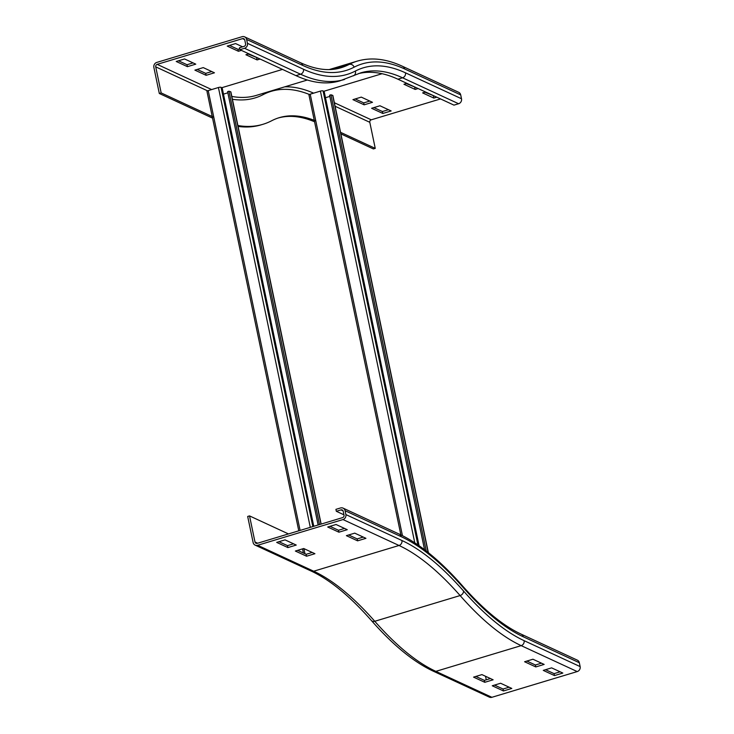 <?xml version="1.0" encoding="UTF-8"?>
<svg xmlns="http://www.w3.org/2000/svg" width="734" height="734" viewBox="0 0 734 734"><rect width="100%" height="100%" fill="white"/><g stroke="black" fill="none" stroke-linecap="round" stroke-linejoin="round"><path stroke-width="1.1" d="M418.123 88.548L415.16 89.438L403.948 84.254L406.911 83.364M406.232 83.566L415.435 87.309M414.756 87.511L415.16 89.438M436.803 97.191L433.84 98.09L422.628 92.897L425.592 92.007M424.913 92.209L434.115 95.952M433.436 96.154L433.84 98.09M260.084 59.032L257.12 59.922L245.908 54.738L248.872 53.848M248.193 54.05L257.395 57.784M257.12 59.922L256.716 57.995M241.403 50.389L238.44 51.279L227.228 46.095L235.577 43.572L242.587 46.82M229.513 45.407L238.036 49.352L239.715 48.848M238.44 51.279L238.036 49.352M372.487 102.31L364.137 104.824L352.935 99.64L361.275 97.117L372.487 102.31M355.21 98.952L363.734 102.898L369.798 101.063M363.734 102.898L364.137 104.824M391.167 110.953L382.818 113.467L371.615 108.283L379.955 105.769L391.167 110.953M373.89 107.595L382.414 111.54L388.479 109.705M382.414 111.54L382.818 113.467M440.538 98.925L371.248 119.816A2.037 1.863 -65.2 0 0 369.798 122.303L375.248 148.378L373.386 148.938L340.888 133.891M358.531 73.593A459.576 143.928 -106.8 0 1 397.929 79.208L453.97 105.136L458.603 103.742A4.083 3.734 114.8 0 0 461.512 98.76L460.704 94.897A4.083 3.734 114.8 0 0 458.704 92.31L402.663 66.381A4.083 3.734 114.8 0 1 404.663 68.959L460.704 94.897M340.558 132.322L375.248 148.378M237.889 125.532A503.441 157.663 73.2 0 0 262.974 124.294A503.441 157.663 73.2 0 0 271.626 120.771A440.189 137.854 -106.8 0 1 279.186 117.688A440.189 137.854 -106.8 0 1 315.803 120.954M278.259 117.981A440.189 137.854 -106.8 0 1 314.565 121.771M353.522 75.804A4.083 3.872 62.5 0 0 355.348 71.06A479.972 150.314 73.2 0 1 303.472 69.244A4.083 3.734 114.8 0 1 300.573 74.226L295.93 75.62A484.055 151.589 73.2 0 0 339.934 80.841L360.779 72.85A459.576 143.928 -106.8 0 1 402.562 77.804L397.929 79.208M238.073 126.413A503.441 157.663 73.2 0 0 261.12 124.853L262.974 124.294M203.245 67.601L214.447 72.794L206.107 75.308L194.895 70.125L203.245 67.601M197.18 69.436L205.703 73.372L211.768 71.547M206.107 75.308L205.703 73.372M184.564 58.959L195.767 64.142L187.427 66.666L176.215 61.472L184.564 58.959M178.5 60.784L187.023 64.73L193.088 62.904M187.427 66.666L187.023 64.73M213.787 117.275L161.168 92.924L155.718 66.849A2.037 1.863 114.8 0 1 157.177 64.363L242.514 38.636A2.037 1.863 114.8 0 1 244.771 40.003L245.578 43.866A2.037 1.863 114.8 0 1 244.128 46.361L239.486 47.756L239.89 49.683L244.532 48.288A4.083 3.734 -65.2 0 0 247.431 43.306L246.624 39.443A4.083 3.734 -65.2 0 0 242.11 36.7L156.773 62.427A4.083 3.734 -65.2 0 0 153.865 67.409L159.315 93.484L212.557 118.128M295.93 75.62L239.89 49.683M161.168 92.924L159.315 93.484M543.27 670.39L551.619 667.867L562.831 673.06L554.482 675.574L543.27 670.39M545.555 669.702L554.078 673.647L560.143 671.812M554.482 675.574L554.078 673.647M535.802 666.931L524.59 661.747L532.939 659.224L544.151 664.417L535.802 666.931L535.398 664.995L541.463 663.169M526.874 661.059L535.398 664.995M354.733 533.141L365.936 538.325L357.586 540.839L346.384 535.655L354.733 533.141M348.659 534.967L357.183 538.912L363.247 537.086M357.586 540.839L357.183 538.912M336.053 524.498L347.255 529.682L338.906 532.196L327.703 527.012L336.053 524.498M329.979 526.324L338.502 530.269L344.567 528.434M338.906 532.196L338.502 530.269M492.257 685.767L500.606 683.253L511.809 688.437L503.46 690.96L492.257 685.767M494.532 685.079L503.056 689.024L509.121 687.198M503.46 690.96L503.056 689.024M484.779 682.308L473.577 677.124L481.926 674.61L493.129 679.794L484.779 682.308L484.376 680.381L490.44 678.555M475.852 676.436L484.376 680.381M491.89 697.3A4.083 3.734 114.8 0 1 489.376 697.144L433.335 671.206A4.083 3.734 114.8 0 0 435.849 671.362L491.89 697.3L577.227 671.573A4.083 3.734 114.8 0 0 580.135 666.591L579.328 662.729A4.083 3.734 114.8 0 0 577.328 660.141L521.287 634.204A4.083 3.734 114.8 0 1 523.287 636.791L579.328 662.729M485.532 676.28L486.266 679.812M303.711 548.518L314.923 553.711L306.573 556.225L295.362 551.041L303.711 548.518M297.646 550.353L306.17 554.289L312.234 552.463M306.573 556.225L306.17 554.289M285.031 539.875L296.242 545.059L287.893 547.582L276.681 542.389L285.031 539.875M278.966 541.701L287.489 545.646L293.554 543.821M287.893 547.582L287.489 545.646M249.532 515.901L247.679 516.461L253.129 542.536A4.083 3.734 -65.2 0 0 257.643 545.279L342.98 519.553A4.083 3.734 -65.2 0 0 345.879 514.571L345.072 510.708A4.083 3.734 -65.2 0 0 340.558 507.965L335.924 509.359L336.328 511.286L340.961 509.891A2.037 1.863 114.8 0 1 343.218 511.268L344.026 515.13A2.037 1.863 114.8 0 1 342.576 517.617L257.239 543.344A2.037 1.863 114.8 0 1 254.982 541.976L249.532 515.901L288.48 533.93M343.962 514.828L336.328 511.286M207.107 91.502A2.037 0.523 -11.8 0 1 206.97 91.365A2.037 0.523 -11.8 0 1 208.217 90.603L218.42 87.52A2.037 0.523 -11.8 0 1 221.072 87.337L222.218 88.089L313.767 526.306M223.485 94.135L227.852 92.814M319.483 524.581L228.944 91.2L230.669 91.778A2.037 0.523 -11.8 0 1 230.88 91.943L321.153 524.076M228.944 91.2L227.604 91.64L318.134 524.984M309.106 95.09A2.037 0.523 -11.8 0 1 308.959 94.943A2.037 0.523 -11.8 0 1 310.207 94.181L320.409 91.108A2.037 0.523 -11.8 0 1 323.07 90.924L324.217 91.677L419.068 545.701M325.474 97.714L329.841 96.402M426.252 551.014L330.942 94.787L332.667 95.365A2.037 0.523 -11.8 0 1 332.869 95.53L428.381 552.693M330.942 94.787L329.603 95.227L424.546 549.702M334.383 102.751L371.248 119.816M335.108 106.256L369.798 122.303M382.093 73.712L323.685 91.328M355.348 71.06A463.649 145.204 -106.8 0 1 405.471 72.822A4.083 3.734 114.8 0 1 402.562 77.804L458.603 103.742M405.471 72.822L461.512 98.76M284.737 86.832A469.769 147.121 -106.8 0 1 313.611 93.154M263.194 93.328A2.037 1.936 -117.5 0 0 263.203 94.594A467.732 146.479 -106.8 0 1 309.418 94.493M332.796 69.354L349.145 64.427A4.083 3.872 62.5 0 1 354.1 67.189A467.732 146.479 -106.8 0 1 404.663 68.959M244.624 36.856L300.665 62.794C315.822 69.712 329.282 71.354 341.044 67.73A471.815 147.754 73.2 0 0 349.145 64.427A471.815 147.754 -106.8 0 1 357.247 61.124L329.245 69.565M231.816 96.42A473.852 148.396 73.2 0 0 256.294 95.411L307.353 80.015M232.412 99.273A475.898 149.039 73.2 0 0 263.203 94.594M221.686 87.741L282.498 69.409M244.532 48.288L300.573 74.226A484.055 151.589 73.2 0 0 344.576 79.446M300.665 62.794A4.083 3.734 114.8 0 1 302.665 65.381A475.898 149.039 73.2 0 0 354.1 67.189M303.472 69.244L247.431 43.306M302.665 65.381L246.624 39.443M242.514 38.636L244.651 39.618M155.718 66.849L207.557 90.842M157.177 64.363L211.64 89.566M371.422 620.551C349.934 596.201 329.841 579.695 311.161 571.052A4.083 3.734 -65.2 0 0 313.684 571.217L399.021 545.481A4.083 3.734 -65.2 0 0 401.92 540.499A475.898 149.039 -106.8 0 1 463.539 591.008A467.732 146.479 73.2 0 0 524.094 640.654A4.083 3.734 114.8 0 1 521.186 645.636L435.849 671.362A471.815 147.754 73.2 0 1 374.771 621.285A4.083 3.193 138.7 0 1 371.422 620.551C392.965 645.085 413.6 661.976 433.335 671.206M463.539 591.008A4.083 3.193 138.7 0 1 460.108 595.558A471.815 147.754 73.2 0 0 521.186 645.636L577.227 671.573M524.094 640.654L580.135 666.591M342.98 519.553L399.021 545.481A471.815 147.754 -106.8 0 1 460.108 595.558L374.771 621.285A471.815 147.754 -106.8 0 0 313.684 571.217L257.643 545.279M345.072 510.708L401.113 536.637A4.083 3.734 -65.2 0 0 399.122 534.058C419.353 543.518 440.51 560.84 462.613 586.007A4.083 3.193 138.7 0 1 463.255 587.585A463.649 145.204 73.2 0 0 523.287 636.791M401.113 536.637A479.972 150.314 -106.8 0 1 463.255 587.585M343.099 510.882L340.961 509.891M345.879 514.571L401.92 540.499M257.671 543.215L254.982 541.976M221.072 87.337L312.84 526.581M218.42 87.52L310.298 527.351M208.217 90.603L300.096 530.425M303.894 548.61L304.968 553.739M230.669 91.778L320.987 524.122M323.07 90.924L417.912 544.903M320.409 91.108L414.774 542.802M310.207 94.181L402.443 535.664M332.667 95.365L428.17 552.528M402.663 66.381C386.378 58.793 371.239 57.041 357.247 61.124M462.613 586.007C483.55 609.725 503.102 625.79 521.287 634.204M399.122 534.058L343.081 508.121M311.161 571.052L255.12 545.123M303.408 553.014L302.546 548.876M298.775 530.82L206.97 91.365M400.865 534.884L308.959 94.943"/></g></svg>
